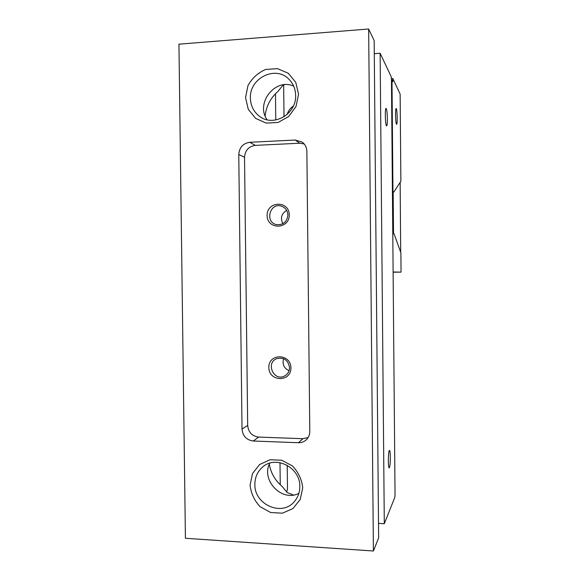 <?xml version="1.0" encoding="UTF-8"?>
<svg xmlns="http://www.w3.org/2000/svg" width="580" height="580" viewBox="0 0 580 580"><rect width="100%" height="100%" fill="white"/><g stroke="black" fill="none" stroke-linecap="round" stroke-linejoin="round"><path stroke-width="0.87" d="M269.287 464.217C270.889 473.164 275.195 480.581 282.206 486.468L287.173 492.587L293.48 495.001M284.345 84.716L282.721 85.507L277.849 91.538C270.469 98.034 266.235 106.162 265.14 115.906M286.687 492.079L287.477 488.853L287.216 465.269M250.4 98.194C249.226 78.111 275.833 64.916 289.094 79.402C293.299 83.737 295.481 89.059 295.64 95.366C296.568 113.999 273.608 127.274 259.746 116.486C253.793 112.049 250.676 105.951 250.4 98.194M245.536 97.585L247.986 85.543C252.133 78.111 258.02 72.746 265.654 69.462L277.457 68.629L288.216 73.225L295.771 82.374L298.562 94.257L296.025 106.459L288.688 116.537L278.052 122.46L266.256 123.112L255.642 118.4L248.262 109.294L245.536 97.585M254.881 484.293C254.932 477.42 257.389 471.765 262.269 467.342C275.355 454.749 300.404 467.342 299.809 486.562C299.802 492.137 298.113 496.988 294.742 501.127C282.569 517.128 254.127 504.839 254.881 484.293M250.074 485.112L252.503 473.563L259.623 464.507L270.055 459.744L281.779 460.252L292.465 465.972C298.345 472.127 301.767 479.399 302.731 487.787L300.208 499.496L292.922 508.566L282.358 513.198L270.65 512.517L260.108 506.702C254.359 500.562 251.01 493.37 250.074 485.112M309.793 431.397L306.871 151.365C306.74 147.479 305.181 144.398 302.202 142.107L295.205 140.034L249.792 142.288C243.02 143.332 239.344 147.407 238.764 154.512L242.019 429.062C242.766 436.073 246.514 440.053 253.264 441.01L298.439 442.721C301.433 442.794 304.036 441.837 306.24 439.843C308.582 437.588 309.771 434.768 309.793 431.397M368.655 29L178.944 44.174L185.419 538.276L373.411 551L368.655 29L374.173 40.658L378.638 537.899L373.411 551M269.722 463.202C260.797 480.334 281.931 502.403 298.888 493.326M293.676 86.137C275.224 77.575 255.2 103.254 267.112 119.777M378.508 523.37L384.301 523.718L380.132 53.258L374.288 53.686M280.01 462.63L280.249 484.75M384.301 523.718L394.791 497.444L395.038 494.377L391.457 79.605L391.159 76.567L380.132 53.258M386.425 125.78L386.613 125.925C387.128 125.592 387.382 123.228 387.382 118.82C387.237 112.709 386.802 109.228 386.07 108.38C384.873 107.873 385.214 124.432 386.425 125.78M389.267 450.624C388.107 452.298 388.027 468.408 389.187 467.842C389.912 466.914 390.297 463.355 390.34 457.171C390.267 452.944 389.977 450.696 389.477 450.421L389.267 450.624M289.543 367.611C288.202 360.1 283.954 357.099 276.783 358.629C265.306 362.826 273.854 381.901 284.599 375.985C287.789 374.194 289.435 371.403 289.543 367.611M289.072 370.7C283.932 368.22 282.105 364.218 283.606 358.687M287.89 215.057C287.615 210.721 285.534 207.778 281.641 206.226C270.055 201.905 264.379 222.155 276.457 224.612C283.178 225.2 286.991 222.01 287.89 215.057M282.91 223.713C280.176 218.145 281.416 213.694 286.621 210.359M290.935 367.865C290.856 353.336 268.511 353.089 268.823 367.502C268.837 381.915 291.167 382.394 290.935 367.865M289.282 214.861C289.202 200.238 266.793 200.977 267.112 215.485C267.119 229.992 289.514 229.484 289.282 214.861M304.166 143.941L299.722 143.216L255.316 145.377C248.697 146.392 245.101 150.372 244.528 157.303L247.682 425.423C248.407 432.274 252.075 436.16 258.68 437.081L302.847 438.705L308.125 437.537M396.452 124.156C395.473 122.924 395.19 108.105 396.154 108.554C397.191 108.257 397.648 124.671 396.597 124.279L396.452 124.156M391.464 79.837L391.993 79.917L392.834 81.678L392.805 78.474L391.355 78.568M392.805 78.474L400.135 94.098L400.874 181.257L393.776 192.082L392.428 192.132M391.993 79.917L392.95 191.342L393.776 192.082M392.95 191.342L392.421 191.313M287.129 114.449C288.231 110.896 290.312 108.09 293.371 106.024M283.663 85.035L284.012 116.776M275.486 93.735L275.783 119.98M392.783 232.754L393.515 232.739L393.16 192.103M393.972 234.008L393.515 232.739M400.693 252.242L400.149 182.367M392.79 233.493L394.161 234.088L400.889 252.793L401.055 272.121L393.124 272.005M393.124 272.208L401.055 272.121M302.847 438.705L298.439 442.721M299.722 143.216L295.205 140.034M244.528 157.303L238.764 154.512M255.316 145.377L249.792 142.288M258.68 437.081L253.264 441.01M247.682 425.423L242.019 429.062"/></g></svg>
